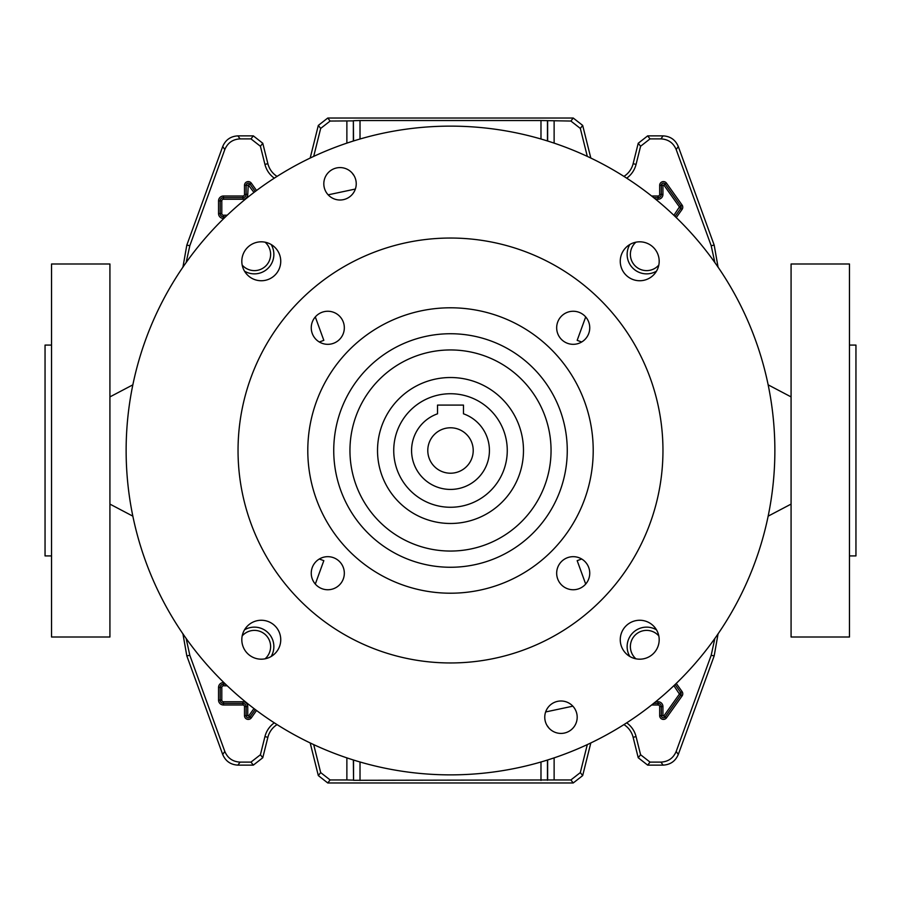 <?xml version="1.0" encoding="UTF-8"?>
<svg xmlns="http://www.w3.org/2000/svg" width="901" height="901" viewBox="0 0 901 901"><rect width="100%" height="100%" fill="white"/><g stroke="black" fill="none" stroke-linecap="round" stroke-linejoin="round"><path stroke-width="1.35" d="M186.135 638.437L189.829 655.331L224.811 751.445C227.683 758.158 232.762 761.717 240.049 762.111L250.974 762.111L260.412 754.745L264.939 736.59A24.102 24.102 0 0 1 274.298 722.827M264.939 736.59L267.867 737.322A21.083 21.083 0 0 1 277.069 724.595M313.694 744.598L320.677 772.585L330.115 779.951L327.761 782.969L573.239 782.969L570.885 779.951L580.323 772.585L582.677 775.592L573.239 782.969M327.761 782.969L318.323 775.592L320.677 772.585M310.181 742.931L318.323 775.592M267.867 737.322L262.765 757.752L253.327 765.129L250.974 762.111M240.049 762.111L237.932 765.129L253.327 765.129M237.932 765.129C230.645 764.735 225.565 761.176 222.705 754.464L224.811 751.445M189.829 655.331L186.811 655.86L222.705 754.464M186.811 655.86L182.903 633.685M718.097 633.685L714.189 655.86L678.295 754.464C675.435 761.176 670.355 764.735 663.068 765.129L647.673 765.129L638.235 757.752L640.588 754.745L650.026 762.111L647.673 765.129M626.702 722.827A24.102 24.102 0 0 1 636.061 736.59L633.133 737.322L638.235 757.752M633.133 737.322A21.083 21.083 0 0 0 623.931 724.595M590.819 742.931L582.677 775.592M663.068 765.129L660.951 762.111L650.026 762.111M660.951 762.111C668.238 761.717 673.317 758.158 676.189 751.445L678.295 754.464M714.189 655.86L711.171 655.331L676.189 751.445M711.171 655.331L714.865 638.437M714.865 262.563L711.171 245.669L676.189 149.555C673.317 142.842 668.238 139.283 660.951 138.889L650.026 138.889L640.588 146.255L638.235 143.248L647.673 135.871L650.026 138.889M626.702 178.173A24.102 24.102 0 0 0 636.061 164.41L640.588 146.255M587.306 156.402L580.323 128.415L570.885 121.049L573.239 118.031L582.677 125.408L580.323 128.415M540.983 139.013L540.983 120.531L570.885 121.049M310.181 158.069L318.323 125.408L327.761 118.031L330.115 121.049L353.361 120.88L353.361 141.029M330.115 121.049L320.677 128.415L318.323 125.408M313.694 156.402L320.677 128.415M182.903 267.315L186.811 245.14L222.705 146.536C225.565 139.824 230.645 136.265 237.932 135.871L253.327 135.871L262.765 143.248L260.412 146.255L264.939 164.41A24.102 24.102 0 0 0 274.298 178.173M260.412 146.255L250.974 138.889L253.327 135.871M237.932 135.871L240.049 138.889L250.974 138.889M240.049 138.889C232.762 139.283 227.683 142.842 224.811 149.555L222.705 146.536M186.811 245.14L189.829 245.669L224.811 149.555M189.829 245.669L186.135 262.563M330.115 779.951L346.874 779.951L346.874 757.865M554.126 757.865L554.126 779.951L570.885 779.951M587.306 744.598L580.323 772.585M636.061 736.59L640.588 754.745M554.126 779.951L353.541 780.3L353.541 760.027M353.361 759.971L353.541 780.3M353.361 780.12L346.874 779.951M327.761 118.031L573.239 118.031M353.541 140.973L353.361 120.88M353.541 120.7L360.017 120.531L360.017 139.013M540.983 120.531L360.017 120.531M264.939 164.41L267.867 163.678L262.765 143.248M267.867 163.678A21.083 21.083 0 0 0 277.069 176.405M711.171 245.669L714.189 245.14L678.295 146.536L676.189 149.555M660.951 138.889L663.068 135.871L647.673 135.871M636.061 164.41L633.133 163.678L638.235 143.248M633.133 163.678A21.083 21.083 0 0 1 623.931 176.405M590.819 158.069L582.677 125.408M663.068 135.871C670.355 136.265 675.435 139.824 678.295 146.536M714.189 245.14L718.097 267.315M51.537 555.917L45.05 555.917L45.05 345.083L51.537 345.083M109.922 450.5L109.922 263.993L51.537 263.993L51.537 637.007L109.922 637.007L109.922 450.5M849.463 555.917L855.95 555.917L855.95 345.083L849.463 345.083M791.078 637.007L791.078 263.993L849.463 263.993L849.463 637.007L791.078 637.007M585.695 316.938L577.169 340.341L581.697 341.997M315.305 584.062L323.831 560.659L319.303 559.003M319.303 341.997L323.831 340.341L315.305 316.938M572.856 706.17L545.623 711.959M328.144 194.83L355.377 189.041M581.697 559.003L577.169 560.659L585.695 584.062M533.065 367.935A116.77 116.77 0 0 0 367.935 367.935A116.77 116.77 0 0 0 367.935 533.065A116.77 116.77 0 0 0 533.065 533.065A116.77 116.77 0 0 0 533.065 367.935M379.4 521.6A100.552 100.552 0 0 0 521.6 521.6A100.552 100.552 0 0 0 521.6 379.4A100.552 100.552 0 0 0 379.4 379.4A100.552 100.552 0 0 0 379.4 521.6M502.105 398.895A72.981 72.981 0 0 0 398.895 398.895A72.981 72.981 0 0 0 398.895 502.105A72.981 72.981 0 0 0 502.105 502.105A72.981 72.981 0 0 0 502.105 398.895M410.36 490.64A56.763 56.763 0 0 0 490.64 490.64A56.763 56.763 0 0 0 490.64 410.36A56.763 56.763 0 0 0 410.36 410.36A56.763 56.763 0 0 0 410.36 490.64M422.974 422.974A38.923 38.923 0 0 0 422.974 478.026A38.923 38.923 0 0 0 478.026 478.026A38.923 38.923 0 0 0 463.474 413.807L463.474 405.09L437.526 405.09L437.526 413.807A38.923 38.923 0 0 0 422.974 422.974M434.44 434.44A22.705 22.705 0 0 0 434.44 466.56A22.705 22.705 0 0 0 466.56 466.56A22.705 22.705 0 0 0 466.56 434.44A22.705 22.705 0 0 0 434.44 434.44M490.64 490.64A56.763 56.763 0 0 0 490.64 410.36A56.763 56.763 0 0 0 410.36 410.36A56.763 56.763 0 0 0 410.36 490.64A56.763 56.763 0 0 0 490.64 490.64M328.561 195.258A16.218 16.218 0 0 0 351.491 195.258A16.218 16.218 0 0 0 351.491 172.328A16.218 16.218 0 0 0 328.561 172.328A16.218 16.218 0 0 0 328.561 195.258M549.509 728.672A16.218 16.218 0 0 0 572.439 728.672A16.218 16.218 0 0 0 572.439 705.742A16.218 16.218 0 0 0 549.509 705.742A16.218 16.218 0 0 0 549.509 728.672M561.514 584.907A16.545 16.545 0 0 0 584.907 584.907A16.545 16.545 0 0 0 584.907 561.514A16.545 16.545 0 0 0 561.514 561.514A16.545 16.545 0 0 0 561.514 584.907M561.514 339.486A16.545 16.545 0 0 0 584.907 339.486A16.545 16.545 0 0 0 584.907 316.093A16.545 16.545 0 0 0 561.514 316.093A16.545 16.545 0 0 0 561.514 339.486M316.093 339.486A16.545 16.545 0 0 0 339.486 339.486A16.545 16.545 0 0 0 339.486 316.093A16.545 16.545 0 0 0 316.093 316.093A16.545 16.545 0 0 0 316.093 339.486M316.093 584.907A16.545 16.545 0 0 0 339.486 584.907A16.545 16.545 0 0 0 339.486 561.514A16.545 16.545 0 0 0 316.093 561.514A16.545 16.545 0 0 0 316.093 584.907M625.958 653.484A19.462 19.462 0 0 0 653.484 653.484A19.462 19.462 0 0 0 653.484 625.958A19.462 19.462 0 0 0 625.958 625.958A19.462 19.462 0 0 0 625.958 653.484M625.958 275.042A19.462 19.462 0 0 0 653.484 275.042A19.462 19.462 0 0 0 653.484 247.516A19.462 19.462 0 0 0 625.958 247.516A19.462 19.462 0 0 0 625.958 275.042M247.516 275.042A19.462 19.462 0 0 0 275.042 275.042A19.462 19.462 0 0 0 275.042 247.516A19.462 19.462 0 0 0 247.516 247.516A19.462 19.462 0 0 0 247.516 275.042M247.516 653.484A19.462 19.462 0 0 0 275.042 653.484A19.462 19.462 0 0 0 275.042 625.958A19.462 19.462 0 0 0 247.516 625.958A19.462 19.462 0 0 0 247.516 653.484M679.861 679.861A324.36 324.36 0 0 0 679.861 221.139A324.36 324.36 0 0 0 221.139 221.139A324.36 324.36 0 0 0 221.139 679.861A324.36 324.36 0 0 0 679.861 679.861M300.27 300.27A212.456 212.456 0 0 0 300.27 600.73A212.456 212.456 0 0 0 600.73 600.73A212.456 212.456 0 0 0 600.73 300.27A212.456 212.456 0 0 0 300.27 300.27M551.412 551.412A142.718 142.718 0 0 0 551.412 349.588A142.718 142.718 0 0 0 349.588 349.588A142.718 142.718 0 0 0 349.588 551.412A142.718 142.718 0 0 0 551.412 551.412M367.935 367.935A116.77 116.77 0 0 0 367.935 533.065A116.77 116.77 0 0 0 533.065 533.065A116.77 116.77 0 0 0 533.065 367.935A116.77 116.77 0 0 0 367.935 367.935M265.074 658.811A16.218 16.218 0 0 0 264.196 633.673A16.218 16.218 0 0 0 242.189 635.926M244.52 629.833A19.462 19.462 0 0 1 271.167 656.48M242.189 265.074A16.218 16.218 0 0 0 267.327 264.196A16.218 16.218 0 0 0 265.074 242.189M271.167 244.52A19.462 19.462 0 0 1 244.52 271.167M635.926 242.189A16.218 16.218 0 0 0 636.804 267.327A16.218 16.218 0 0 0 658.811 265.074M656.48 271.167A19.462 19.462 0 0 1 629.833 244.52M658.811 635.926A16.218 16.218 0 0 0 633.673 636.804A16.218 16.218 0 0 0 635.926 658.811M629.833 656.48A19.462 19.462 0 0 1 656.48 629.833M253.958 192.465L248.259 184.818L247.752 194.413A4.843 4.843 0 0 1 242.91 199.256L223.448 199.256A1.644 1.644 0 0 0 221.804 200.9L221.804 213.56A1.644 1.644 0 0 0 223.448 215.204L227.243 215.204M223.865 218.447L223.448 218.447A4.899 4.899 0 0 1 218.549 213.56L218.549 200.9A4.899 4.899 0 0 1 223.448 196.013L242.91 196.013A1.588 1.588 0 0 0 244.498 194.413L244.498 185.336L246.119 185.336L246.119 194.413A3.21 3.21 0 0 1 242.91 197.634L223.448 197.634A3.277 3.277 0 0 0 220.171 200.9L220.182 213.56A3.277 3.277 0 0 0 223.448 216.826L225.543 216.826L223.448 216.826A3.266 3.266 0 0 1 220.182 213.56L220.182 200.9A3.266 3.266 0 0 1 223.448 197.634L242.91 197.634A3.221 3.221 0 0 0 246.131 194.413L246.131 185.336A2.14 2.14 0 0 1 250.005 184.097L250.005 184.097A2.14 2.14 0 0 0 246.119 185.336L247.752 185.336M227.243 685.796L223.448 685.796A1.644 1.644 0 0 0 221.804 687.44L221.804 700.1A1.644 1.644 0 0 0 223.448 701.744L242.91 701.744A4.843 4.843 0 0 1 247.752 706.587L247.752 715.664L250.005 716.903A2.14 2.14 0 0 1 248.259 717.804A2.14 2.14 0 0 0 250.005 716.903L251.323 717.838A3.762 3.762 0 0 1 244.498 715.664L244.498 706.587A1.588 1.588 0 0 0 242.91 704.987L223.448 704.987A4.899 4.899 0 0 1 218.549 700.1L218.549 687.44A4.899 4.899 0 0 1 223.448 682.553L223.865 682.553M655.646 701.744L658.09 701.744A4.843 4.843 0 0 1 662.933 706.587L662.933 715.664L665.186 716.903A2.14 2.14 0 0 1 663.44 717.804A2.14 2.14 0 0 0 665.186 716.903L666.503 717.838A3.762 3.762 0 0 1 659.678 715.664L659.678 706.587A1.588 1.588 0 0 0 658.09 704.987L651.614 704.987M673.892 215.328L679.433 206.937L663.857 185.043L661.311 185.336A2.14 2.14 0 0 1 665.186 184.097L665.186 184.097A2.14 2.14 0 0 0 661.3 185.336L661.3 194.413A3.21 3.21 0 0 1 658.09 197.634L653.642 197.634L658.09 197.634A3.221 3.221 0 0 0 661.311 194.413L662.933 194.413A4.843 4.843 0 0 1 658.09 199.256L655.646 199.256M651.614 196.013L658.09 196.013A1.588 1.588 0 0 0 659.678 194.413L659.678 185.336A3.762 3.762 0 0 1 666.503 183.162L682.08 205.056A3.762 3.762 0 0 1 682.08 209.404L676.257 217.591M676.257 683.408L682.08 691.596A3.762 3.762 0 0 1 682.08 695.944L666.503 717.838M256.548 710.484L251.323 717.838M244.498 185.336A3.762 3.762 0 0 1 251.323 183.162L256.548 190.516M554.126 121.049L554.126 143.135M354.003 175.56A32.267 32.267 0 0 1 352.156 173.037M346.874 143.135L346.874 121.049M546.997 725.44A32.267 32.267 0 0 1 548.844 727.963M260.412 754.745L262.765 757.752M547.639 141.029L547.639 120.88M547.459 120.7L547.459 140.973M540.983 780.469L540.983 761.987M360.017 761.987L360.017 780.469M547.639 780.12L547.639 759.971M547.459 760.027L547.459 780.3M679.433 207.523L680.751 208.469L675.074 216.454L680.751 208.469A2.14 2.14 0 0 0 680.751 205.991L665.186 184.097L680.751 205.991A2.14 2.14 0 0 1 680.751 208.469L682.08 209.404M659.678 185.336L661.3 185.336L661.3 194.413L659.678 194.413M662.933 185.336L662.933 194.413M248.676 185.043L250.005 184.097L255.253 191.485L250.005 184.097L251.323 183.162M663.857 715.957L679.433 694.063L680.751 695.009L665.186 716.903L680.751 695.009A2.14 2.14 0 0 0 680.751 692.531L675.074 684.546L680.751 692.531A2.14 2.14 0 0 1 680.751 695.009L682.08 695.944M659.678 706.587L661.3 706.587L661.3 715.664A2.14 2.14 0 0 0 663.44 717.804A2.14 2.14 0 0 1 661.311 715.664L661.311 706.587A3.221 3.221 0 0 0 658.09 703.366A3.21 3.21 0 0 1 661.3 706.587L662.933 706.587M659.678 715.664L662.933 715.664M658.09 701.744L658.09 703.366L653.642 703.366L658.09 703.366L658.09 704.987M679.433 694.063L673.892 685.672M255.253 709.515L250.005 716.903L255.253 709.515M248.259 717.804A2.14 2.14 0 0 1 246.131 715.664L246.131 715.664A2.14 2.14 0 0 0 248.259 717.804M247.752 715.664L246.131 715.664L246.131 706.587L246.119 715.664L244.498 715.664M242.91 701.744L242.91 703.366A3.21 3.21 0 0 1 246.119 706.587A3.221 3.221 0 0 0 242.91 703.366L223.448 703.366L242.91 703.366L242.91 704.987M223.448 704.987L223.448 703.366A3.266 3.266 0 0 1 220.182 700.1L220.182 700.1A3.277 3.277 0 0 0 223.448 703.366L223.448 701.744M218.549 700.1L220.171 700.1L220.182 687.44L220.171 700.1L221.804 700.1M218.549 687.44L220.171 687.44A3.266 3.266 0 0 1 223.448 684.174L223.448 684.174A3.277 3.277 0 0 0 220.171 687.44L221.804 687.44M223.448 682.553L223.448 684.174L225.543 684.174L223.448 684.174L223.448 685.796M248.676 715.957L253.958 708.535M679.433 206.937L682.08 205.056M663.857 185.043L666.503 183.162M658.09 199.256L658.09 196.013M679.433 693.477L682.08 691.596M247.752 706.587L244.498 706.587M223.448 218.447L223.448 215.204M218.549 213.56L221.804 213.56M218.549 200.9L221.804 200.9M223.448 196.013L223.448 199.256M242.91 196.013L242.91 199.256M244.498 194.413L247.752 194.413M109.922 396.902L132.852 384.84M109.922 504.098L132.852 516.16M791.078 504.098L768.148 516.16M791.078 396.902L768.148 384.84"/></g></svg>
